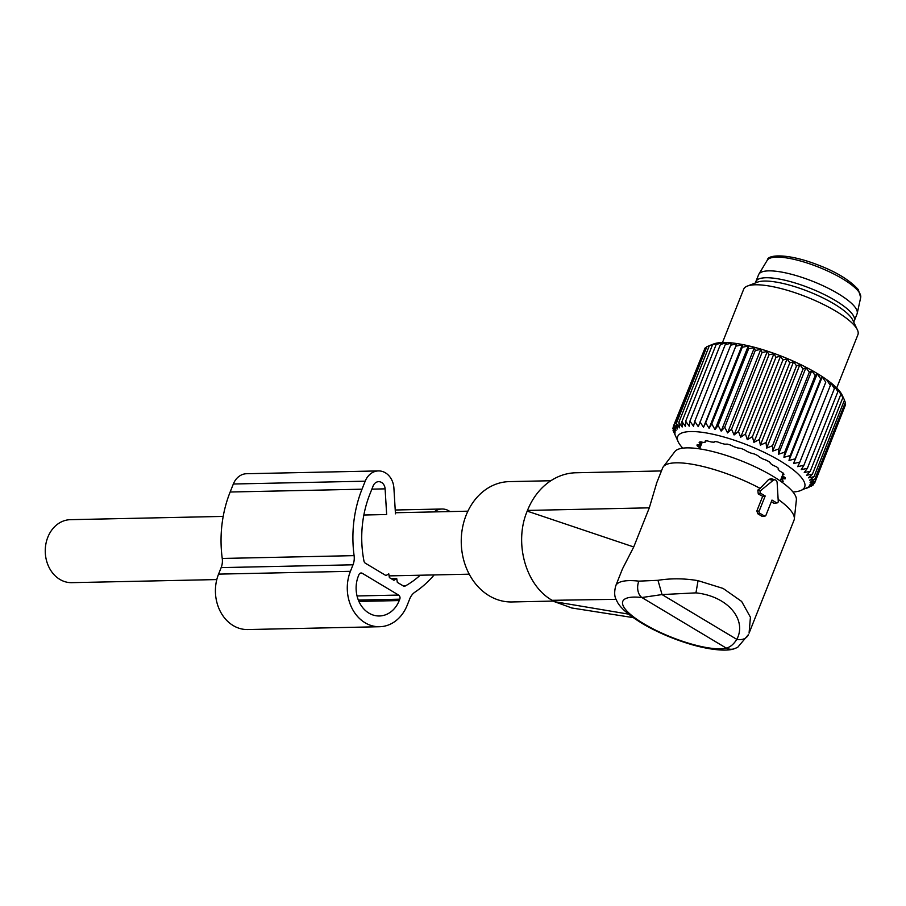 <?xml version="1.0" encoding="UTF-8"?>
<svg xmlns="http://www.w3.org/2000/svg" width="906" height="906" viewBox="0 0 906 906"><rect width="100%" height="100%" fill="white"/><g stroke="black" fill="none" stroke-linecap="round" stroke-linejoin="round"><path stroke-width="1.36" d="M765.174 516.024A1.54 1.257 -91.2 0 0 765.966 515.231L771.991 500.067L776.453 502.739A1.54 1.257 -91.2 0 0 778.254 501.267L777.133 482.672A3.069 2.525 -91.2 0 0 773.203 480.316L760.564 490.667L757.812 490.101L758.265 493.974L762.682 496.295L756.861 510.927L757.744 513.736L762.286 516.465L765.174 516.024A1.54 1.257 -91.2 0 1 764.279 515.922L762.286 516.465M764.279 515.922L759.738 513.204A1.54 1.257 -91.2 0 1 759.149 511.143L765.185 495.99L760.723 493.317A1.54 1.257 -91.2 0 1 760.564 490.667M775.196 479.886L771.255 478.719L768.73 479.399L760.134 488.391A70.691 18.539 -158.3 0 0 738.764 478.345A70.691 18.539 -158.3 0 0 663.305 466.783A70.691 18.539 -158.3 0 0 662.626 467.972L656.431 483.555M657.971 580.316L662.048 594.574L641.867 597.518A12.299 8.55 96.5 0 1 638.843 581.142L657.971 580.316C670.961 578.232 684.313 578.345 698.05 580.655L723.135 588.447L741.64 601.437L750.428 617.212L749.069 633.147L793.996 520.248A70.691 18.539 -158.3 0 0 794.324 518.923L796.374 499.897A65.549 17.18 -158.3 0 0 744.857 462.275A65.549 17.18 -158.3 0 0 674.891 451.55L663.305 466.783M656.805 482.649L649.308 507.836L633.736 546.964L527.213 511.12L527.485 510.429A67.622 55.459 -91.2 0 1 545.163 485.027A67.622 55.459 -91.2 0 1 575.978 472.762L661.448 470.939M638.843 581.142A70.691 18.539 -158.3 0 0 615.752 585.786L622.456 568.923L633.736 546.964M616.137 599.319L552.162 600.316C525.525 585.378 513.815 542.535 527.213 511.12M628.538 614.121L554.438 601.675L552.162 600.316M554.438 601.675L571.901 607.994M734.087 648.832A12.299 11.166 -104.5 0 1 733.679 648.945L733.679 648.945A12.299 11.166 -104.5 0 1 726.216 648.073C730.066 647.28 733.6 644.381 736.805 639.376C742.648 640.248 746.533 638.639 748.469 634.54L737.62 647.405L733.679 648.945C728.447 650.814 714.358 651.006 692.388 644.812C675.446 639.896 659.591 633.294 644.846 625.015C628.481 615.333 619.025 607.02 616.476 600.089C614.359 596.771 614.121 592.003 615.752 585.786M553.43 601.074L511.901 601.958A60.181 49.366 -91.2 0 1 463.804 560.429A60.181 49.366 -91.2 0 1 481.901 492.536A60.181 49.366 -91.2 0 1 509.331 481.618L550.871 480.735M794.324 518.923A70.691 18.539 -158.3 0 0 778.141 499.353M760.134 488.391L757.812 490.101M771.391 501.584L773.984 503.408L777.348 502.841M765.185 495.99L762.682 496.295M216.806 579.568L71.767 582.66A31.506 25.844 -91.2 0 1 47.825 537.224A31.506 25.844 -91.2 0 1 70.419 519.67L223.193 516.409M765.128 459.727L768.311 461.29M755.593 282.887A52.978 13.896 21.7 0 1 755.853 281.607A52.978 13.896 21.7 0 1 756.216 280.928A52.978 13.896 21.7 0 1 811.572 288.833A52.978 13.896 21.7 0 1 854.313 320.792A52.978 13.896 21.7 0 1 853.95 321.471A52.978 13.896 21.7 0 1 853.622 321.902M854.313 320.792L857.053 313.895A52.978 13.896 -158.3 0 0 857.223 313.329A52.978 13.896 -158.3 0 0 813.248 281.517A52.978 13.896 -158.3 0 0 758.956 274.042A52.978 13.896 -158.3 0 0 758.866 274.178A52.978 13.896 -158.3 0 0 758.594 274.722L755.853 281.607M693.509 426.284L694.732 421.313L725.242 344.665L726.748 342.762L720.451 344.427L689.942 421.086L693.509 426.284M694.732 421.313L698.288 426.658L731.527 343.136L725.242 344.665M704.506 349.354L673.351 426.364L676.012 430.407L674.517 424.721L677.439 428.991L676.352 423.374L679.489 427.847L678.843 422.321L682.161 426.998L681.958 421.584L685.4 426.454L685.672 421.177L689.194 426.216L689.942 421.086M682.818 448.153A68.312 17.905 21.7 0 1 678.288 442.003A68.312 17.905 21.7 0 1 678.164 435.65A68.312 17.905 21.7 0 1 751.278 446.567A68.312 17.905 21.7 0 1 804.188 487.926A68.312 17.905 21.7 0 1 800.462 490.622A68.312 17.905 21.7 0 1 792.943 491.981M800.462 490.622L813.407 484.846L809.183 486.024L814.573 483.204L809.975 484.336L815.06 481.29L810.111 482.388L814.868 479.127L809.602 480.214L813.984 476.726L808.435 477.836L812.433 474.11L806.646 475.265L810.213 471.313L804.245 472.524L807.359 468.345L801.244 469.648L803.905 465.265L797.676 466.658L799.862 462.071L793.577 463.589L795.287 458.81L788.99 460.475L790.213 455.514L783.95 457.337L784.698 452.207L778.514 454.2L778.786 448.923L772.739 451.109L772.535 445.695L766.669 448.085L766.023 442.558L760.372 445.152L759.285 439.535L753.894 442.355L752.41 436.669L747.314 439.704L745.445 433.963L740.689 437.236L738.469 431.471L734.087 434.959L731.55 429.195L727.552 432.921L724.743 427.168L721.176 431.12L718.118 425.401L715.004 429.58L711.754 423.929L709.092 428.312L705.695 422.751L703.498 427.338L699.998 421.868M703.498 427.338L736.737 343.816L730.508 345.22M736.737 343.816L705.695 422.751M709.092 428.312L742.331 344.79L736.204 346.092M742.331 344.79L742.263 347.27L711.754 423.929M715.004 429.58L748.231 346.058L742.263 347.27M748.231 346.058L748.628 348.742L718.118 425.401M721.176 431.12L754.415 347.598L748.628 348.742M754.415 347.598L755.253 350.509L724.743 427.168M727.552 432.921L760.791 349.399L755.253 350.509M760.791 349.399L762.048 352.536L731.55 429.195M734.087 434.959L767.314 351.437L762.048 352.536M767.314 351.437L768.979 354.812L738.469 431.471M740.689 437.236L773.928 353.714L768.979 354.812M773.928 353.714L775.955 357.304L745.445 433.963M747.314 439.704L780.553 356.183L775.955 357.304M780.553 356.183L782.909 360.01L752.41 436.669M753.894 442.355L787.133 358.833L782.909 360.01M787.133 358.833L789.794 362.876L759.285 439.535M760.372 445.152L793.611 361.63L789.794 362.876M793.611 361.63L796.521 365.899L766.023 442.558M766.669 448.085L799.907 364.563L796.521 365.899M799.907 364.563L803.044 369.036L772.535 445.695M772.739 451.109L805.978 367.587L803.044 369.036M805.978 367.587L809.296 372.264L778.786 448.923M778.514 454.2L811.753 370.679L809.296 372.264M811.753 370.679L815.196 375.548L784.698 452.207M783.95 457.337L817.189 373.816L815.196 375.548M817.189 373.816L820.723 378.855L790.213 455.514M788.99 460.475L822.218 376.953L820.723 378.855M822.218 376.953L825.785 382.151L795.287 458.81M793.577 463.589L825.785 382.151M826.816 380.067L830.372 385.412L799.862 462.071M720.451 344.427L722.433 342.695L716.17 344.518L718.639 342.932L709.353 345.662L713.645 343.974A71.846 18.833 -158.3 0 1 782.954 356.783A71.846 18.833 -158.3 0 1 842.127 395.107L844.494 400.067L841.674 394.314L842.931 397.451L837.472 389.002L837.869 391.686L834.471 386.126L834.403 388.606L830.904 383.136L830.372 385.412M844.415 400.259L845.366 402.468L814.868 479.127M845.049 403.272L845.57 404.631L815.06 481.29M844.958 406.171L814.573 483.204M706.623 347.315L705.027 348.063L674.517 424.721M709.341 345.696L706.861 346.715L676.352 423.374M716.17 344.518L685.672 421.177M712.467 344.937L681.958 421.584M709.353 345.662L678.843 422.321M678.288 442.003L673.056 430.441L675.083 434.042L672.864 428.278L675.219 432.094L673.351 426.364M805.706 488.583L809.092 487.213M770.123 462.604L769.466 461.992A47.237 12.378 -158.3 0 0 766.884 460.441L762.841 458.946A44.892 11.767 -158.3 0 0 759.828 457.349L757.62 455.514A47.237 12.378 -158.3 0 0 754.539 454.053L750.678 453A44.892 11.767 -158.3 0 0 747.303 451.573L744.166 449.659A47.237 12.378 -158.3 0 0 740.893 448.425L737.597 447.926A44.892 11.767 -158.3 0 0 734.188 446.805L730.417 444.993A47.237 12.378 -158.3 0 0 727.269 444.11L724.857 444.2A44.892 11.767 -158.3 0 0 721.754 443.498L717.711 441.958A47.237 12.378 -158.3 0 0 715.015 441.528L713.724 442.207A44.892 11.767 -158.3 0 0 711.221 441.992L707.314 440.882A47.237 12.378 -158.3 0 0 705.31 440.916L705.264 442.117A44.892 11.767 -158.3 0 0 703.611 442.422L700.225 441.845A47.237 12.378 -158.3 0 0 699.126 442.355L700.327 443.963A44.892 11.767 -158.3 0 0 699.692 444.744L697.156 444.733A47.237 12.378 -158.3 0 0 697.054 445.695L699.387 447.553A44.892 11.767 -158.3 0 0 699.726 448.515M770.043 462.807L770.519 463.544A44.892 11.767 -158.3 0 1 772.875 465.163L776.702 466.952A47.237 12.378 -158.3 0 1 778.548 468.447L778.345 469.58A44.892 11.767 -158.3 0 1 779.806 471.052L783.044 472.966A47.237 12.378 -158.3 0 1 783.962 474.246L782.524 474.846A44.892 11.767 -158.3 0 1 782.954 476.035L785.298 477.881A47.237 12.378 -158.3 0 1 785.196 478.821L782.659 478.844A44.892 11.767 -158.3 0 1 782.014 479.625L783.226 481.222A47.237 12.378 -158.3 0 1 782.116 481.743L782.648 480.406M781.334 481.732L782.116 481.743M844.494 400.067L813.984 476.726M842.931 397.451L812.433 474.11M840.723 394.654L810.213 471.313M837.869 391.686L807.359 468.345M834.403 388.606L803.905 465.265M673.475 426.737L672.864 428.278M673.385 429.637L673.056 430.441M811.81 485.593L811.572 486.194M813.916 483.555L813.407 484.846M836.714 387.961L857.903 334.722A61.472 16.115 -158.3 0 0 857.37 329.795A61.472 16.115 -158.3 0 0 806.748 297.021A61.472 16.115 -158.3 0 0 747.439 286.047A61.472 16.115 -158.3 0 0 744.086 288.47A61.472 16.115 -158.3 0 0 743.667 289.263L722.49 342.502M857.37 329.795L852.75 320.078A53.273 13.964 -158.3 0 0 808.877 291.664A53.273 13.964 -158.3 0 0 757.473 282.162L747.439 286.047M395.458 513.827L393.906 488.153A18.437 15.13 88.8 0 0 378.425 470.916L246.568 473.725A18.437 15.13 88.8 0 0 233.34 484.008L230.147 492.015A111.54 91.483 88.8 0 0 222.242 558.458A15.368 12.605 88.8 0 1 221.155 567.609L218.561 574.121A38.414 31.506 88.8 0 0 247.757 629.545L379.614 626.726A38.414 31.506 88.8 0 0 407.168 605.321L409.761 598.809A15.368 12.605 88.8 0 1 414.971 592.128A111.54 91.483 88.8 0 0 434.155 574.925M221.155 567.609L353.012 564.8L350.418 571.312A38.414 31.506 88.8 0 0 379.614 626.726M449.965 511.573A18.437 15.13 88.8 0 0 441.981 509.002A18.437 15.13 88.8 0 0 434.121 511.913M378.425 470.916A18.437 15.13 88.8 0 0 365.197 481.188L362.015 489.195A111.54 91.483 88.8 0 0 354.099 555.638A15.368 12.605 88.8 0 1 353.012 564.8M358.912 574.698L358.368 576.08A27.667 22.684 88.8 0 0 379.388 615.978A27.667 22.684 88.8 0 0 399.229 600.565L399.773 599.183A3.069 2.525 88.8 0 0 398.595 595.072L362.275 573.305A3.069 2.525 88.8 0 0 358.912 574.698M363.85 515.016L386.658 514.529L385.107 488.855A7.678 6.297 88.8 0 0 378.651 481.675A7.678 6.297 88.8 0 0 373.136 485.956L369.954 493.963A100.781 82.661 88.8 0 0 363.986 561.12A3.069 2.525 88.8 0 0 365.333 563.192L385.979 575.559L388.776 573.826L389.387 577.598L393.929 580.327L396.726 578.583L397.326 582.365L403.215 585.888A3.069 2.525 88.8 0 0 405.378 585.933A100.781 82.661 88.8 0 0 420.191 575.231M391.222 578.707L396.726 578.583M649.308 507.836L527.485 510.429M668.402 635.967A58.403 15.311 -158.3 0 0 726.216 648.073L641.867 597.518A58.403 15.311 -158.3 0 0 624.483 608.062A58.403 15.311 -158.3 0 0 668.402 635.967M698.05 580.655L695.955 592.864L662.048 594.574L736.805 639.376C747.11 620.146 728.401 596.318 695.955 592.864M760.723 493.317L758.265 493.974M773.203 480.316L768.73 479.399M776.453 502.739L773.984 503.408M759.738 513.204L757.744 513.736M759.149 511.143L756.861 510.927M857.223 313.329L860.7 297.485A50.351 13.205 -158.3 0 0 818.911 267.259A50.351 13.205 -158.3 0 0 767.314 260.147A50.351 13.205 -158.3 0 0 767.223 260.282A50.351 13.205 -158.3 0 0 767.144 260.418M783.599 473.702L783.26 474.574M784.585 477.179L783.917 478.855M783.543 476.613L782.659 478.844M781.98 479.67L783.271 476.42L782.014 479.625M782.784 475.469L780.519 481.154M701.595 442.003L699.387 447.553M698.945 444.835L698.22 446.647M697.495 444.597L697.054 445.695M701.153 441.879L700.383 443.838M700.236 441.834L699.704 443.17M705.491 440.916L705.253 441.528M218.561 574.121L350.418 571.312M233.34 484.008L365.197 481.188M230.147 492.015L362.015 489.195M222.242 558.458L354.099 555.638M359.965 573.351L362.275 573.305M357.043 595.955L398.595 595.072M358.334 600.066L399.773 599.183M358.901 601.425L399.229 600.565M371.879 489.138L385.107 488.855M403.374 585.978L405.378 585.933M633.147 617.609L571.448 607.926M469.24 574.178L389.116 575.888M467.892 511.188L395.39 512.739M702.241 442.219L699.591 448.866M782.614 475.061L780.27 480.973M860.7 297.485L858.322 289.626C849.964 280.396 837.042 272.378 819.579 265.571C787.801 252.865 767.631 254.597 767.382 260.045L758.866 274.178M778.458 468.368L778.141 469.183M783.146 473.091L782.512 474.687M701.176 441.89L700.372 443.906M705.955 440.894L705.525 441.981M714.585 441.505L714.358 442.071M395.22 510.01L441.981 509.002"/></g></svg>
